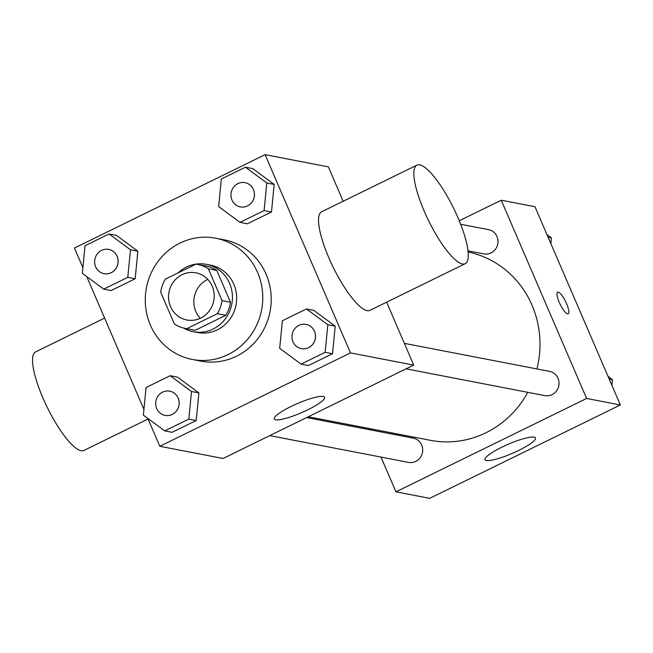 <?xml version="1.0" encoding="UTF-8"?>
<svg xmlns="http://www.w3.org/2000/svg" width="653" height="653" viewBox="0 0 653 653"><rect width="100%" height="100%" fill="white"/><g stroke="black" fill="none" stroke-linecap="round" stroke-linejoin="round"><path stroke-width="0.98" d="M200.275 318.289A24.014 22.806 100.9 0 1 195.818 311.497A24.014 22.806 100.9 0 1 207.776 279.386M170.523 306.616A24.014 22.806 100.9 0 1 173.535 281.778A24.014 22.806 100.9 0 1 195.924 272.823A24.014 22.806 100.9 0 1 213.768 300.715A24.014 22.806 100.9 0 1 186.823 319.978A24.014 22.806 100.9 0 1 170.523 306.616M186.758 328.663L217.335 313.693A32.601 30.96 100.9 0 0 222.053 300.617L208.364 268.832A32.601 30.96 100.9 0 0 197.549 264.392A32.601 30.96 100.9 0 0 195.99 264.13L165.421 279.1A32.601 30.96 100.9 0 0 160.695 292.177L174.384 323.961A32.601 30.96 100.9 0 0 185.199 328.41A32.601 30.96 100.9 0 0 186.758 328.663L195.198 330.296L225.767 315.317L217.335 313.693M197.549 264.392L205.981 266.016A32.601 30.96 100.9 0 1 216.796 270.456L208.364 268.832M225.767 315.317A32.601 30.96 100.9 0 0 230.485 302.249L216.796 270.456M195.198 330.296A32.601 30.96 100.9 0 1 193.631 330.034L185.199 328.41M183.558 328.043A34.299 32.577 -79.1 0 0 193.312 331.708A34.299 32.577 -79.1 0 0 231.799 304.2A34.299 32.577 -79.1 0 0 206.307 264.343A34.299 32.577 -79.1 0 0 186.464 267.053A34.299 32.577 -79.1 0 0 178.114 272.889M206.307 264.343L210.519 265.159A34.299 32.577 100.9 0 1 236.011 305.008A34.299 32.577 100.9 0 1 197.524 332.516L193.312 331.708M230.485 302.249L222.053 300.617M150.402 325.104A61.741 58.639 100.9 0 1 158.157 261.249A61.741 58.639 100.9 0 1 215.719 238.214A61.741 58.639 100.9 0 1 261.6 309.946A61.741 58.639 100.9 0 1 192.325 359.46A61.741 58.639 100.9 0 1 150.402 325.104M215.719 238.214L224.159 239.839A61.741 58.639 100.9 0 1 270.04 311.571A61.741 58.639 100.9 0 1 200.765 361.093L192.325 359.46M240.018 222.363L247.397 223.791L271.477 211.996L274.178 184.415L252.801 168.629L245.414 167.209L221.343 178.995L218.641 206.577L240.018 222.363L264.098 210.568L266.799 182.987L245.414 167.209M301.057 364.113L308.436 365.533L332.516 353.738L335.218 326.157L313.84 310.371L306.461 308.951L282.382 320.745L279.68 348.327L301.057 364.113L325.137 352.318L327.839 324.737L306.461 308.951M147.798 418.369L159.822 446.285L350.473 352.898L265.102 154.655L74.442 248.034L82.882 267.624M86.751 276.627L143.921 409.374M103.696 289.132L111.075 290.561L135.155 278.766L137.856 251.185L116.479 235.398L109.1 233.97L85.021 245.765L82.319 273.346L103.696 289.132L127.776 277.337L130.478 249.756L109.1 233.97M164.744 430.882L172.123 432.302L196.202 420.508L198.904 392.926L177.526 377.14L170.147 375.72L146.068 387.515L143.366 415.096L164.744 430.882L188.823 419.087L191.525 391.506L170.147 375.72M343.16 201.246L328.353 166.858L265.102 154.655M159.822 446.285L223.073 458.488L413.724 365.1L386.633 302.176M413.724 365.1L350.473 352.898M275.59 419.806A27.442 5.004 -23.3 0 1 274.219 418.989A27.442 5.004 -23.3 0 1 297.45 403.538A27.442 5.004 -23.3 0 1 324.631 397.277A27.442 5.004 -23.3 0 1 304.673 411.268A27.442 5.004 -23.3 0 1 275.59 419.806M465.205 263.69L369.876 310.387A54.885 13.966 -116.1 0 1 328.867 257.845A54.885 13.966 -116.1 0 1 321.594 211.809L416.924 165.119A54.885 13.966 -116.1 0 1 453.606 208.258A54.885 13.966 -116.1 0 1 465.205 263.69A54.885 13.966 -116.1 0 1 424.197 211.148A54.885 13.966 -116.1 0 1 416.924 165.119M104.611 318.093L35.613 351.885A54.885 13.966 63.9 0 0 47.212 407.317A54.885 13.966 63.9 0 0 83.894 450.456L148.076 419.022M468.111 251.985A96.04 91.216 100.9 0 1 536.905 368.937M527.771 392.322A96.04 91.216 100.9 0 1 430.4 440.326L308.257 416.761M269.762 435.616L408.623 462.406A12.35 11.73 -79.1 0 0 420.132 457.802A12.35 11.73 -79.1 0 0 421.683 445.028A12.35 11.73 -79.1 0 0 413.3 438.155L306.6 417.569M460.634 224.257L488.575 229.644A12.35 11.73 100.9 0 1 497.749 243.993A12.35 11.73 100.9 0 1 483.897 253.895L467.989 250.825M404.37 343.364L549.622 371.386A12.35 11.73 100.9 0 1 558.797 385.735A12.35 11.73 100.9 0 1 544.945 395.636L406.076 368.847M380.985 457.076L395.963 491.84L586.614 398.461L501.235 200.21L459.247 220.779M368.643 428.417L369.174 429.641M395.963 491.84L429.69 498.345L620.35 404.966L534.97 206.715L501.235 200.21M620.35 404.966L586.614 398.461M486.428 460.479A27.442 5.004 -23.3 0 1 485.057 459.663A27.442 5.004 -23.3 0 1 508.287 444.22A27.442 5.004 -23.3 0 1 535.468 437.959A27.442 5.004 -23.3 0 1 515.511 451.949A27.442 5.004 -23.3 0 1 486.428 460.479M559.213 302.282A12.007 3.053 -116.1 0 1 557.621 292.209A12.007 3.053 -116.1 0 1 565.645 301.653A12.007 3.053 -116.1 0 1 568.183 313.775A12.007 3.053 -116.1 0 1 559.213 302.282M611.91 385.376L612.473 379.654L608.041 376.373M612.473 379.654L609.176 379.018M550.871 243.626L551.426 237.904L546.994 234.631M551.426 237.904L548.128 237.268M169.747 391.171L169.78 391.171A12.35 11.73 100.9 0 1 169.78 391.171A12.35 11.73 100.9 0 1 178.955 405.521A12.35 11.73 100.9 0 1 165.103 415.422A12.35 11.73 100.9 0 1 165.087 415.422A12.35 11.73 100.9 0 1 156.687 408.549A12.35 11.73 100.9 0 1 158.238 395.775A12.35 11.73 100.9 0 1 169.747 391.171A12.35 11.73 100.9 0 1 178.922 405.513A12.35 11.73 100.9 0 1 165.07 415.414L165.07 415.414M172.123 432.302L196.202 420.508L198.904 392.926L191.525 391.506M198.904 392.926L177.526 377.14M196.202 420.508L188.823 419.087M306.069 324.402L306.102 324.402A12.35 11.73 100.9 0 1 306.102 324.402A12.35 11.73 100.9 0 1 315.277 338.752A12.35 11.73 100.9 0 1 301.425 348.653A12.35 11.73 100.9 0 1 301.408 348.653A12.35 11.73 100.9 0 1 293.001 341.78A12.35 11.73 100.9 0 1 294.552 329.006A12.35 11.73 100.9 0 1 306.069 324.402A12.35 11.73 100.9 0 1 315.244 338.744A12.35 11.73 100.9 0 1 301.392 348.653L301.425 348.653M308.436 365.533L332.516 353.738L335.218 326.157L327.839 324.737M335.218 326.157L313.84 310.371M332.516 353.738L325.137 352.318M108.7 249.422L108.733 249.43A12.35 11.73 100.9 0 1 108.733 249.43A12.35 11.73 100.9 0 1 117.915 263.779A12.35 11.73 100.9 0 1 104.056 273.68A12.35 11.73 100.9 0 1 104.039 273.672A12.35 11.73 100.9 0 1 95.64 266.799A12.35 11.73 100.9 0 1 97.191 254.033A12.35 11.73 100.9 0 1 108.7 249.422A12.35 11.73 100.9 0 1 117.875 263.771A12.35 11.73 100.9 0 1 104.023 273.672L104.056 273.68M111.075 290.561L135.155 278.766L137.856 251.185L130.478 249.756M137.856 251.185L116.479 235.398M135.155 278.766L127.776 277.337M245.022 182.652L245.055 182.66A12.35 11.73 100.9 0 1 245.055 182.66A12.35 11.73 100.9 0 1 254.229 197.01A12.35 11.73 100.9 0 1 240.377 206.911A12.35 11.73 100.9 0 1 240.361 206.903A12.35 11.73 100.9 0 1 231.962 200.03A12.35 11.73 100.9 0 1 233.513 187.264A12.35 11.73 100.9 0 1 245.022 182.652A12.35 11.73 100.9 0 1 254.197 197.002A12.35 11.73 100.9 0 1 240.345 206.903L240.377 206.911M247.397 223.791L271.477 211.996L274.178 184.415L266.791 182.987M274.178 184.415L252.801 168.629M271.477 211.996L264.098 210.568"/></g></svg>
